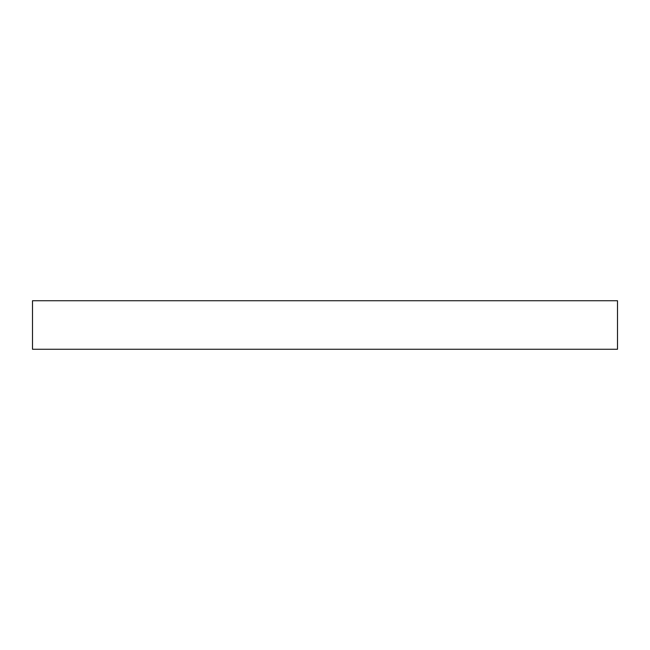 <?xml version="1.0" encoding="UTF-8"?>
<svg xmlns="http://www.w3.org/2000/svg" width="650" height="650" viewBox="0 0 650 650"><rect width="100%" height="100%" fill="white"/><g stroke="black" fill="none" stroke-linecap="round" stroke-linejoin="round"><path stroke-width="0.97" d="M617.5 300.739L32.5 300.739L32.5 349.261L617.5 349.261L617.5 300.739"/></g></svg>
